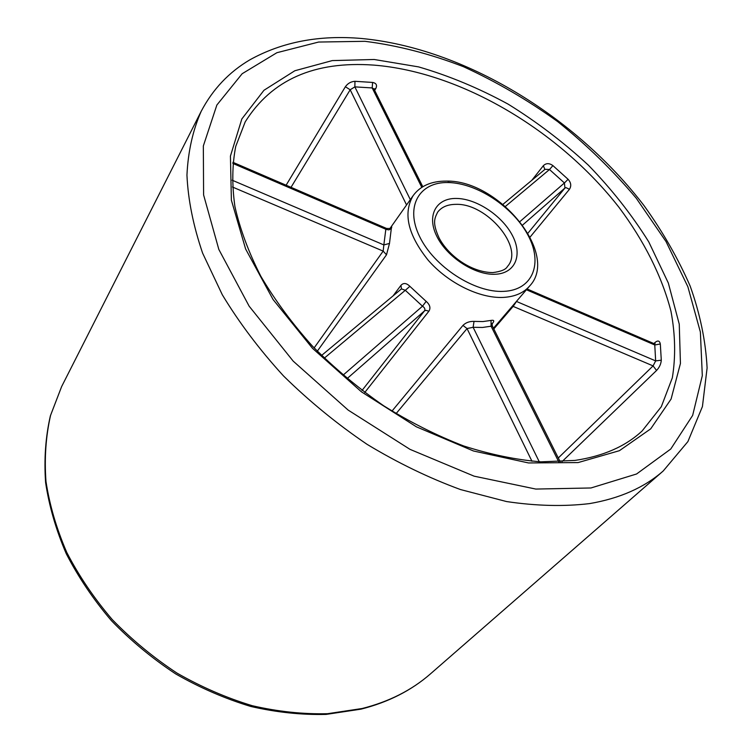 <?xml version="1.0" encoding="UTF-8"?>
<svg xmlns="http://www.w3.org/2000/svg" width="752" height="752" viewBox="0 0 752 752"><rect width="100%" height="100%" fill="white"/><g stroke="black" fill="none" stroke-linecap="round" stroke-linejoin="round"><path stroke-width="1.13" d="M531.974 461.258L467.039 328.568L473.121 327.299L474.023 321.395C469.53 321.236 465.836 322.57 462.959 325.4L391.971 411.1M232.904 162.3L386.519 228.439L386.246 229.454L388.925 229.886L391.303 228.589C391.989 226.662 391.886 226.277 390.993 227.414M317.306 351.184L386.509 254.796L389.489 243.432L383.849 244.926L383.163 251.112L232.443 187.013M401.493 288.862L405.3 290.3L409.878 286.333C406.428 282.949 403.448 282.63 400.938 285.365L401.474 288.89M364.729 392.516L428.884 311.215C430.868 307.991 429.956 304.701 426.149 301.373L422.492 306.205C424.72 307.653 425.388 309.213 424.504 310.877L347.076 378.613M561.96 461.7L656.562 370.473C659.438 367.371 661.008 363.949 661.29 360.189L655.659 360.904L654.766 344.98L653.855 343.551L655.105 343.655L654.569 344.068M526.428 289.755L654.766 344.98L660.322 343.993C659.617 340.647 657.84 340.158 654.983 342.517L654.832 343.711M530.141 237.012L569.443 189.288C571.529 185.998 571.088 182.67 568.089 179.296L564.414 182.971L549.496 169.51L545.031 169.294L502.994 204.309M505.476 206.386L549.496 169.51L552.917 165.609C549.261 162.996 546.065 163.024 543.329 165.722L544.88 169.407M373.97 88.98L375.765 88.595C377.391 85.23 376.338 83.181 372.616 82.438L372.184 87.937L354.85 86.875L354.972 81.31C350.968 81.573 347.772 83.387 345.365 86.743L286.117 185.208M491.987 323.811L492.278 323.67C494.553 320.916 494.139 319.826 491.037 320.418L491.084 326.218L492.297 325.889L560.193 461.803M373.894 88.896L372.184 87.937L421.787 187.342M410.319 199.637L354.85 86.875L350.188 89.77L291.024 187.323M528.017 233.101L564.949 188.019L564.414 182.971L520.055 221.483M558.285 457.977L653.084 365.895L655.659 360.904L516.427 301.42M656.562 370.473L653.084 365.895L513.146 306.384L517.009 300.734M373.894 65.114C314.486 60.818 271.594 79.731 245.199 121.88L235.743 146.377C232.133 164.707 231.86 184.757 234.915 206.546C240.01 229.087 248.649 252.334 260.831 276.266C274.988 300.236 292.208 323.548 312.494 346.183C334.273 368.038 357.98 387.891 383.614 405.742C409.925 422.107 436.63 435.521 463.721 445.974C490.577 454.556 516.286 459.848 540.876 461.841L574.96 460.421C603.189 456.22 625.579 446.387 642.152 430.934L661.299 406.729L672.326 377.833C675.785 356.73 675.334 334.565 670.981 311.328C661.929 276.2 643.966 240.743 619.037 207.411C558.98 130.359 461.079 72.079 373.894 65.114M578.109 462.574L528.543 462.95L473.459 450.984L416.42 426.835L361.43 391.82L312.503 348.317L273.07 299.522L245.613 248.987L231.381 200.192L230.432 156.096L241.834 118.966L263.971 90.268L294.831 70.754L332.271 60.592L374.186 59.493L418.62 66.9C448.906 75.717 478.733 88.125 508.117 104.133C536.806 121.89 563.568 142.25 588.412 165.214C611.79 189.335 631.906 214.893 648.769 241.89L668.34 283.053L679.253 324.15L680.438 363.46L671.085 399.058L650.706 428.847L619.422 450.683L578.109 462.574M455.862 204.356C447.684 204.394 441.621 206.988 437.664 212.139C434.835 218.089 431.874 222.169 439.159 238.083C448.239 255.257 470.47 272.271 492.692 272.6C500.964 271.585 505.889 269.545 507.459 266.471C524.727 247.963 486.854 203.021 455.862 204.356M494.957 274.264C474.728 275.176 446.885 257.043 436.809 236.278C426.431 215.514 436.094 198.096 456.238 198.443C476.232 198.5 501.988 215.495 512.309 235.31C522.913 255.116 515.336 273.662 494.957 274.264M448.117 182.548C419.315 181.777 404.792 206.396 419.588 236.495C433.942 266.612 474.597 292.998 503.69 291.362C532.999 290.187 543.226 263.238 527.96 235.113C513.09 206.95 476.74 182.905 448.117 182.548M503.257 297.416C479.729 298.582 448.183 283.137 428.236 260.277C407.857 234.774 402.846 213.201 413.215 195.539C420.406 185.847 431.413 181.044 446.246 181.11C498.717 179.747 560.014 254.571 529.549 286.108C523.552 292.989 514.791 296.758 503.257 297.416M474.023 321.395L482.897 321.565L491.037 320.418M558.774 461.869L491.084 326.218L482.493 327.458L473.121 327.299L539.259 461.766M362.013 390.476L424.504 310.877L425.989 310.332L428.884 311.215M569.443 189.288L566.096 187.662L564.949 188.019L522.715 224.97M406.559 204.967L350.188 89.77L345.365 86.743M430.529 673.811C411.447 690.477 388.258 702.255 360.969 709.155L326.133 714.4C301.599 715.011 276.473 712.36 250.745 706.448C225.036 698.674 200.051 687.854 175.789 673.98C152.327 658.517 130.876 640.751 111.418 620.663C93.436 599.56 78.396 577.263 66.289 553.773C56.043 529.981 49.143 506.218 45.599 482.502C43.964 459.152 45.562 436.921 50.375 415.828L61.626 386.594L50.572 415.358C45.844 436.169 44.302 458.175 45.966 481.355C49.547 504.949 56.485 528.647 66.778 552.457C78.951 575.966 94.094 598.319 112.198 619.516C131.779 639.689 153.37 657.539 176.974 673.087C201.376 687.027 226.465 697.903 252.24 705.705C278.005 711.636 303.112 714.297 327.552 713.704L362.154 708.506C389.085 701.701 411.87 690.129 430.529 673.811L663.198 470.996C644.37 487.531 619.836 498.397 589.606 503.596C563.991 506.66 536.326 505.974 506.594 501.565L460.515 489.561C428.978 477.99 397.827 462.912 367.061 444.329C337.046 423.968 309.204 401.192 283.542 375.972C259.6 349.783 239.183 322.711 222.301 294.756L202.617 253.142C193.292 225.788 188.066 199.778 186.947 175.103C188.075 151.547 192.832 130.275 201.198 111.305C212.807 89.234 229.059 72.06 249.955 59.775C282.254 41.905 319.468 34.818 361.59 38.493C464.097 48.147 575.769 116.287 644.173 205.813C662.794 231.804 678.116 258.547 690.148 286.042C700.056 313.697 705.705 341.004 707.106 367.954L702.424 406.578L687.901 441.584L663.198 470.996M364.983 41.313L318.613 42.046L276.896 52.706L242.163 73.724L216.858 105.036L203.341 145.954L203.595 194.918L218.841 249.457L249.156 306.196L293.195 361.129L348.157 410.094L410.019 449.358L474.117 476.166L535.791 489.063L590.959 487.973L636.577 473.986L670.756 449.019L692.648 415.414L702.312 375.643L700.375 332.055L687.873 286.756L666.046 241.589L636.192 198.133C612.833 170.413 586.682 144.92 557.749 121.664C527.641 99.988 496.188 81.658 463.401 66.674C430.266 53.871 397.46 45.411 364.983 41.313M391.303 228.589L389.489 243.432M393.042 295.912L400.938 285.365M409.878 286.333L426.149 301.373M660.322 343.993L661.29 360.189M653.92 343.57L654.983 342.517M552.917 165.609L568.089 179.296M531.852 180.264L543.329 165.722M375.765 88.595L374.656 90.372M354.972 81.31L372.616 82.438M447.966 182.275L453.193 182.849M314.129 347.903L383.163 251.112L386.509 254.796M232.142 180.189L383.849 244.926L385.832 229.247L232.791 163.391M343.025 375.201L422.492 306.205L405.3 290.3L324.3 358.14M462.959 325.4L467.039 328.568L396.078 413.628M512.385 306.13L513.146 306.384L493.82 328.925M389.677 229.181L390.777 227.743C390.908 228.401 389.489 228.636 386.519 228.439M61.626 386.594L201.198 111.305M390.147 228.223L413.215 195.539M493.462 328.22L529.549 286.108M374.007 89.093L422.784 186.722M527.096 288.975L653.855 343.551M321.565 355.461L401.502 288.862M492.297 325.889L492.109 323.416L491.545 324.178"/></g></svg>
